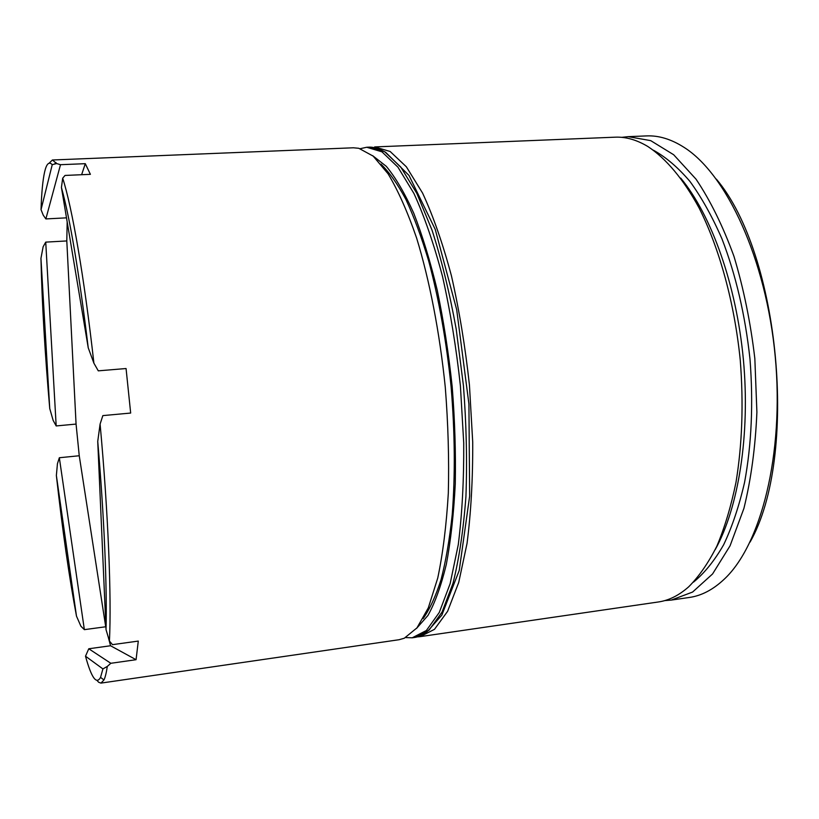 <?xml version="1.0" encoding="UTF-8"?>
<svg xmlns="http://www.w3.org/2000/svg" width="819" height="819" viewBox="0 0 819 819"><rect width="100%" height="100%" fill="white"/><g stroke="black" fill="none" stroke-linecap="round" stroke-linejoin="round"><path stroke-width="1.23" d="M680.722 178.122C711.312 214.926 736.394 284.592 743.396 359.684C750.337 434.787 738.492 507.872 715.192 549.672M420.106 636.65L658.302 601.985C668.816 600.491 678.951 595.433 688.707 586.793C698.996 576.484 708.384 562.929 716.881 546.119C724.692 527.538 731.06 506.296 735.984 482.381C742.229 444.338 743.652 403.542 740.243 359.971C734.469 302.815 719.512 248.526 699.18 208.108C683.496 179.136 665.857 158.343 647.849 146.509C636.68 139.824 625.777 136.712 615.171 137.183L374.662 146.929L390.131 151.474L406.347 166.779L422.573 193.069C433.149 215.899 442.762 243.458 451.423 275.768C459.254 310.227 465.253 346.672 469.441 385.104L472.717 442.055C472.88 479.105 470.976 512.919 467.025 543.499L458.712 582.483L447.604 611.312L434.469 629.34L420.106 636.65L417.455 636.875M380.927 164.097C389.25 172.185 397.543 183.906 405.814 199.263C413.933 216.656 421.55 237.193 428.654 260.882C438.923 298.996 446.406 340.98 451.105 386.803C454.924 432.719 455.292 475.358 452.211 514.711C449.59 539.301 445.884 560.892 441.093 579.483C435.8 596.099 429.801 609.152 423.106 618.621M85.504 656.203C91.452 677.825 96.468 684.889 100.542 677.374L102.918 668.918L85.504 656.203L88.769 648.771L110.831 663.288L107.299 666.431C106.368 672.747 105.262 677.252 103.972 679.954L100.942 683.107L399.048 639.721L404.279 638.236L416.963 627.886L428.337 607.8L437.745 578.04C442.884 553.644 446.406 525.348 448.321 493.14C449.17 459.264 448.157 423.996 445.29 387.346C439.69 332.483 429.606 280.456 416.625 238.073C407.565 211.824 398.044 190.397 388.063 173.782L373.188 156.122L358.814 148.29L353.398 147.789L52.396 159.992L56.644 163.554L60.504 164.701L45.864 218.929L66.503 217.844M716.369 179.136C779.985 254.074 798.791 456.756 750.05 542.117M671.252 600.092L689.373 597.461C701.402 595.761 712.929 589.762 723.955 579.453C760.779 545.556 784.397 454.606 775.245 356.726C766.226 258.845 726.289 173.782 683.855 147.236C671.109 139.138 658.671 135.36 646.539 135.913L628.245 136.65L650.696 140.633L673.668 154.74L696.037 179.177C710.308 200.43 722.942 226.136 733.947 256.296C743.642 288.483 750.603 322.584 754.842 358.62L756.899 412.172C755.405 447.123 751.074 479.187 743.928 508.353L730.057 545.823L712.571 573.955L692.587 592.055L671.252 600.092L664.68 600.614M100.942 683.107L98.669 682.268L97.154 680.579M49.14 163.186L52.396 159.992M88.237 347.829C79.105 272.584 70.168 219.134 61.425 187.469L88.237 347.829L93.898 363.186C84.214 276.668 71.98 206.736 62.694 178.194L65.029 175.44L90.397 174.334L85.289 163.677L60.504 164.701M93.898 363.186L98.28 370.843L126.065 368.53L130.671 413.052L102.846 415.612L100.092 424.088C108.262 512.981 111.589 597.102 109.439 641.062L112.49 644.655L138.288 641.082L136.067 659.704L110.831 663.288M653.419 150.215C665.806 157.023 677.989 167.424 689.946 181.419C701.576 197.44 712.264 216.615 722 238.933C735.871 275 745.208 315.049 749.989 359.07C753.388 403.224 751.586 444.307 744.584 482.309C739.127 506.04 732.145 526.852 723.658 544.737C714.485 560.698 704.432 573.167 693.498 582.135M621.682 137.346L628.245 136.65M44.636 171.867C42.783 180.119 41.574 192.721 41.032 209.664L52.242 164.67C49.048 161.292 46.519 163.698 44.636 171.867M45.864 218.929L43.243 215.182L41.032 209.664M106.03 629.657C107.166 587.663 104.248 517.239 97.737 441.421L106.03 629.657L109.439 641.062M56.368 475.481C62.367 529.709 69.072 576.596 76.484 616.134L56.368 475.481L57.443 463.697L59.337 457.739L84.357 629.647L105.723 626.77L105.948 627.723M40.95 258.313C42.004 303.429 44.932 353.511 49.744 408.558L40.95 258.313L43.131 246.765L45.731 242.127L56.183 425.941L76.065 424.078L79.248 455.753L59.337 457.739M100.092 424.088L97.737 441.421M107.299 666.431L102.918 668.918M84.357 629.647L80.886 626.187L76.484 616.134M56.183 425.941L53.153 420.413L49.744 408.558M52.242 164.67L56.644 163.554M108.466 637.96L110.565 645.751L88.769 648.771M67.178 221.888L66.8 240.94L45.731 242.127M62.694 178.194L61.425 187.469M110.565 645.751L136.067 659.704M79.248 455.753L105.723 626.77M66.8 240.94L76.065 424.078M85.289 163.677L81.624 174.713M416.513 628.439L427.979 615.438C435.073 602.682 441.185 585.646 446.324 564.352C450.757 540.775 453.736 513.994 455.262 484.019C455.866 452.692 454.842 420.26 452.19 386.701C448.628 353.245 443.663 321.171 437.305 290.489C430.282 261.302 422.43 235.534 413.738 213.175C404.77 193.182 395.618 177.569 386.302 166.339L372.645 155.661M360.309 148.669L366.717 147.256L381.941 151.822L397.942 167.158L413.953 193.509C424.396 216.38 433.916 244.011 442.495 276.382C450.255 310.913 456.234 347.43 460.411 385.944L463.728 443.007C463.943 480.118 462.131 513.994 458.282 544.604L450.153 583.64L439.26 612.489L426.361 630.507L412.233 637.796L414.864 637.417L429.074 630.118L442.045 612.1L453.009 583.251C459.111 558.855 463.421 529.965 465.929 496.58C467.229 461.24 466.4 424.262 463.431 385.667L456.183 329.003C449.549 292.506 441.513 259.572 432.053 230.211L416.83 193.366L400.747 167.035L384.674 151.71L369.369 147.144C373.699 146.99 379.136 148.72 385.688 152.344L408.998 175.42L435.217 229.34L456.664 309.582L468.918 403.972L469.656 496.099L459.224 570.485L441.83 615.151L427.753 631.111C422.717 634.848 418.417 636.947 414.864 637.417M100.542 677.374L103.972 679.954M54.617 164.005L55.958 162.541M405.681 637.581L412.233 637.796M366.717 147.256L369.369 147.144"/></g></svg>
